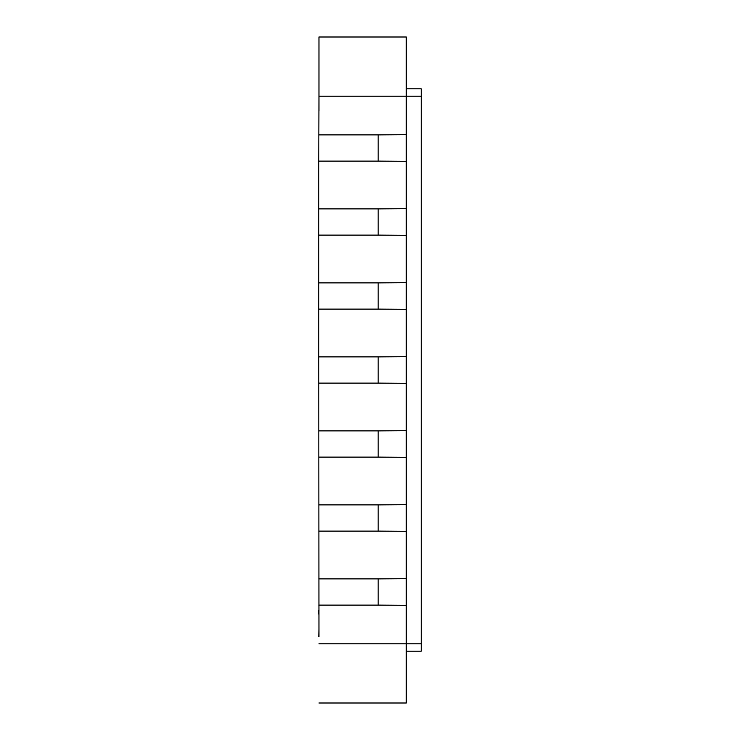 <?xml version="1.0" encoding="UTF-8"?>
<svg xmlns="http://www.w3.org/2000/svg" width="740" height="740" viewBox="0 0 740 740"><rect width="100%" height="100%" fill="white"/><g stroke="black" fill="none" stroke-linecap="round" stroke-linejoin="round"><path stroke-width="1.11" d="M318.968 636.659L318.764 356.884L378.168 356.884L378.168 383.117L318.764 383.117M318.764 134.883L378.168 134.883L378.168 161.117L318.764 161.117L318.968 96.2L406.288 96.2L406.288 134.68L378.168 134.883M318.764 208.883L378.168 208.883L378.168 235.117L318.764 235.117L318.764 161.117M378.168 161.117L406.288 161.32L406.288 208.68L378.168 208.883M318.764 282.884L378.168 282.884L378.168 309.117L318.764 309.117L318.764 235.117M378.168 235.117L406.288 235.32L406.288 282.68L378.168 282.884M318.764 356.884L318.764 309.117M378.168 309.117L406.288 309.32L406.288 356.68L378.168 356.884M318.764 430.884L378.168 430.884L378.168 457.117L318.764 457.117M378.168 383.117L406.288 383.32L406.288 430.68L378.168 430.884M318.764 504.884L378.168 504.884L378.168 531.116L318.764 531.116M378.168 457.117L406.288 457.32L406.288 504.68L378.168 504.884M318.764 578.884L378.168 578.884L378.168 605.116L318.764 605.116M378.168 531.116L406.288 531.32L406.288 578.68L378.168 578.884M378.168 605.116L406.288 605.32L406.288 643.8L318.968 643.8M318.968 96.2L318.968 37L406.288 37L406.288 96.2M318.764 610.5L318.764 614.2L318.968 610.5M318.968 703L406.288 703L406.288 643.8M406.288 605.32L406.288 578.68M406.288 531.32L406.288 504.68M406.288 457.32L406.288 430.68M406.288 383.32L406.288 356.68M406.288 309.32L406.288 282.68M406.288 235.32L406.288 208.68M406.288 161.32L406.288 134.68M406.288 680.8L406.288 703M406.288 651.2L406.436 680.8M406.288 88.8L406.436 651.2L421.236 651.2L421.236 88.8L406.436 88.8L406.288 59.2M318.968 629L318.764 636.659M318.968 37L318.968 111M406.436 643.8L421.236 643.8M406.436 96.2L421.236 96.2"/></g></svg>

